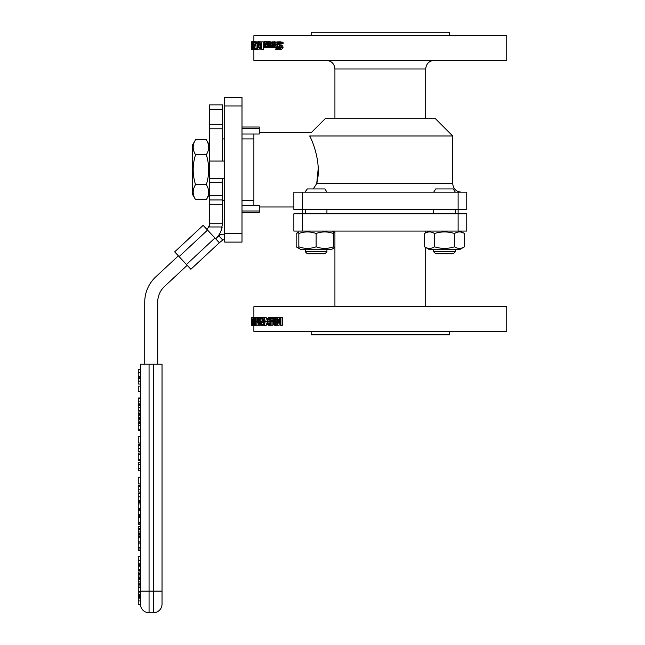 <?xml version="1.0" encoding="UTF-8"?>
<svg xmlns="http://www.w3.org/2000/svg" width="645" height="645" viewBox="0 0 645 645"><rect width="100%" height="100%" fill="white"/><g stroke="black" fill="none" stroke-linecap="round" stroke-linejoin="round"><path stroke-width="0.97" d="M140.417 603.712L140.417 604.107A7.151 4.467 110 0 0 140.425 604.486L138.264 604.486A7.837 4.281 -73.7 0 1 138.256 604.107L138.256 597.141L140.417 597.141M140.417 604.301A8.643 8.643 0 0 0 149.06 612.75A8.643 8.643 0 0 1 140.417 604.107L140.417 364.207L140.417 369.319L138.256 369.319L138.256 376.228L140.417 376.228L140.417 372.77L138.256 372.77M138.256 592.731L138.256 591.594M140.417 596.56L138.256 596.56L138.256 592.062L140.417 592.062M140.417 594.279L138.256 594.279M140.417 595.641L138.256 595.641M138.256 584.765L140.417 584.62L140.417 591.618L138.256 591.618L138.256 584.765L140.417 584.765M140.417 573.357L140.417 578.452L138.256 578.452L138.256 571.994L140.417 571.994L140.417 573.357L138.256 573.357M140.417 574.348L138.256 574.348M140.417 577.735L138.256 577.735M140.417 583.233L138.256 583.233L138.256 578.936L140.417 578.936L140.417 584.62M140.417 581.871L138.256 581.871M140.417 579.008L138.256 579.008M140.417 565.52L140.417 570.631L138.256 570.631L138.256 564.464L140.417 564.464L140.417 565.52L138.256 565.52M140.417 560.166L140.417 556.554L138.256 556.554L138.256 563.794L140.417 563.794L140.417 560.166L138.256 560.166M138.256 528.36L138.256 526.626L140.417 526.626L140.417 528.36L138.256 528.36M140.417 550.403L138.256 550.403L138.256 542.042L140.417 542.042L140.417 556.554M140.417 548.968L138.256 548.968M140.417 547.323L138.256 547.323M140.417 543.912L138.256 543.912M140.417 515.46L140.417 516.629L138.256 516.629L138.256 515.46M138.256 515.694L138.256 509.623L140.417 509.623L140.417 515.694L138.256 515.694M138.256 535.003L140.417 534.85L140.417 541.848L138.256 541.848L138.256 535.003L140.417 535.003M138.256 502.56L138.256 501.27L140.417 501.27L140.417 502.56L138.256 502.56L138.256 508.72L140.417 508.72L140.417 503.955L138.256 503.955M140.417 502.56L140.417 503.955M140.417 533.334L138.256 533.334L138.256 529.747L140.417 529.747L140.417 534.254L138.256 534.254L138.256 533.334M140.417 531.964L138.256 531.964M138.256 530.416L138.256 529.206L140.417 529.206L140.417 530.416M140.417 529.279L138.256 529.279M138.256 500.302L138.256 493.393L140.417 493.393L140.417 500.302L138.256 500.302M140.417 524.514L138.256 524.514L138.256 517.653L140.417 517.653L140.417 526.626M140.417 523.869L138.256 523.869M140.417 522.329L138.256 522.329M138.256 492.095L138.256 485.524L140.417 485.524L140.417 492.095L138.256 492.095M140.417 483.895L138.256 483.895L138.256 477.236L140.417 477.236L140.417 485.524M140.417 464.529L140.417 470.842L138.256 470.842L138.256 462.32L140.417 462.32L140.417 464.529L138.256 464.529M140.417 451.234L138.256 451.234L138.256 444.663L140.417 444.663L140.417 453.032L138.256 453.032L138.256 460.764L140.417 460.764L140.417 459.425L138.256 459.425M140.417 453.032L140.417 454.644L138.256 454.644M140.417 454.644L140.417 459.425M140.417 430.594L138.256 430.594L138.256 422.394L140.417 422.394L140.417 436.375L138.256 436.375L138.256 443.034L140.417 443.034L140.417 436.375M140.417 423.838L138.256 423.838M140.417 418.347L138.256 418.347L138.256 411.881L140.417 411.881L140.417 421.137L138.256 421.137L138.256 419.774L140.417 419.774M140.417 417.621L138.256 417.621M140.417 414.235L138.256 414.235M140.417 413.243L138.256 413.243M140.417 410.462L138.256 410.462L138.256 404.6L140.417 404.6L140.417 411.881M138.256 403.834L138.256 397.973L140.417 397.973L140.417 403.834L138.256 403.834M140.417 391.418L138.256 391.418L138.256 386.145L140.417 386.145L140.417 397.973M138.256 381.211L138.256 377.607L140.417 377.607L140.417 384.041L138.256 384.041L138.256 381.211L140.417 381.211M140.417 369.319L140.417 372.77M140.417 578.936L140.417 578.452M140.417 571.994L140.417 570.631M140.417 564.464L140.417 563.794M140.417 534.85L140.417 534.254M140.417 529.206L140.417 528.36M140.417 517.653L140.417 516.629M140.417 509.623L140.417 508.72M140.417 501.27L140.417 500.302M140.417 493.393L140.417 492.095M140.417 477.236L140.417 470.842M140.417 462.32L140.417 460.764M140.417 444.663L140.417 443.034M140.417 422.394L140.417 421.137M140.417 404.6L140.417 403.834M140.417 386.145L140.417 384.041M140.417 377.607L140.417 376.228M162.032 364.207L153.389 364.207L153.389 591.134L162.032 591.134L162.032 364.207L162.032 604.107A8.643 8.643 0 0 1 153.389 612.75A8.643 8.643 0 0 0 162.032 604.107M140.417 591.134L153.389 591.134L153.389 612.75L149.06 612.75L149.06 364.207L140.417 364.207M149.06 364.207L153.389 364.207M178.359 255.815L155.751 276.874A34.58 34.58 0 0 0 144.738 302.183L144.738 364.207M157.711 364.207L157.711 302.183A21.616 21.616 0 0 1 164.588 286.364L187.195 265.305M209.577 199.958L222.541 199.958L222.541 178.351L209.577 178.351L209.577 223.734L222.541 223.734L220.977 231.055M209.577 223.734L209.577 226.975L222.17 226.975A21.616 21.616 0 0 1 215.664 238.787L218.679 235.973M209.577 178.351L209.577 128.798L222.541 128.798L222.541 124.493L209.577 124.493L209.577 128.798M209.577 124.493L209.577 109.19L222.541 109.19L222.541 104.869L209.577 104.869L209.577 109.19M209.577 104.869L222.541 104.869M222.541 223.734L222.541 199.958M222.541 128.798L222.541 161.056M222.541 109.19L222.541 124.493M209.577 222.977A8.643 8.643 0 0 1 206.827 229.297M219.348 242.738L190.88 269.255L186.461 264.514L174.674 251.864L203.143 225.347L219.348 242.738L222.759 240.069A6.482 6.482 0 0 1 224.702 239.561M224.702 234.143L222.767 234.248A6.482 6.482 0 0 0 218.824 235.844L222.759 240.069M251.735 43.263L251.719 44.836M251.719 44.723L251.727 42.586M251.719 41.981L251.727 47.254M251.784 45.166L251.784 45.593M253.88 49.762L253.88 60.348L506.744 60.348L506.744 35.709L253.88 35.709L253.88 41.707L251.727 41.707M253.84 41.707L253.904 42.207M251.913 41.949L251.993 49.56L251.913 41.949M254.09 41.731L251.993 41.731M253.928 49.56L251.993 49.56M252.921 45.279L252.921 48.23A296.273 220.493 170.5 0 1 253.3 45.279M252.679 45.279L252.921 41.861L253.429 45.529A293.612 217.647 170.4 0 0 252.921 49.423L252.679 45.279M253.824 49.423L252.921 49.423M253.953 41.861L252.921 41.861M253.719 46.327L254.154 45.69L253.993 48.754L253.719 46.327L254.243 46.327M254.186 45.843L253.719 45.843M254.299 45.037L253.985 49.576L253.678 42.925L254.332 41.82L253.719 45.118L254.009 44.594L254.985 45.037M254.332 42.796L255.251 42.796M255.041 44.594L254.009 44.594M254.162 41.715L256.452 41.82L256.121 43.312L256.121 41.861L257.444 41.861L257.645 47.537L256.887 49.81L257.161 41.861M256.452 41.82L254.332 41.82M256.436 48.867L256.113 49.576L251.784 49.762L251.784 41.861L251.816 49.762M257.161 43.312L256.452 43.312M266.119 41.885L267.481 42.465L267.844 44.69L267.481 46.892L266.562 47.666L265.772 47.23L265.772 46.158L266.57 46.835L267.361 44.69L266.57 42.57L265.772 43.255L266.119 41.885M269.376 42.465L268.473 41.731L264.418 41.707L265.563 44.699L264.418 47.698L263.329 44.699L264.418 41.707M267.191 43.255L265.805 43.255M266.982 46.585L266.103 46.585M267.183 46.158L265.805 46.158M269.376 46.892L268.473 47.666L264.418 47.698M270.11 43.263L268.796 43.263L269.562 42.586L270.126 43.57L269.666 44.602L268.796 44.836L268.796 43.263M268.796 41.861L268.796 42.465L269.739 41.707L270.376 42.207L270.642 43.505L270.102 45.166L268.796 45.593L268.989 46.642L270.4 46.44L270.4 47.416L269.497 47.674L268.626 47.254L268.312 45.747L268.312 41.861L269.271 41.861M272.246 47.416L269.497 47.674M270.827 47.416L270.4 47.416M271.472 46.44L270.4 46.44M270.102 45.166L271.932 45.166L270.666 45.593L270.86 46.642M270.666 45.593L268.796 45.593M271.932 42.207L270.376 42.207M272.222 42.207L269.739 41.707M275.786 49.721L275.786 48.843L276.286 48.98L276.955 47.73L276.012 47.537L276.012 46.746L276.939 46.746L276.939 41.861L277.519 41.861L277.914 47.537L276.366 49.81L275.786 49.721M278.882 49.391L276.366 49.81M277.914 46.746L279.64 46.746L279.64 47.537L277.914 47.537M279.253 45.997L279.253 46.746M279.18 41.861L277.519 41.861M276.697 48.843L275.81 48.843M278.592 42.417L279.833 41.731L281.43 42.32L281.43 43.578L279.882 42.602L278.817 43.86L279.398 45.021L281.075 46.029L281.389 47.399L279.761 49.56L278.35 49.068L278.35 47.867L279.712 48.689L280.712 47.504L278.164 44.021L278.592 42.417M281.43 43.578L283.091 43.578L283.091 42.32L279.833 41.731M280.486 48.302L278.39 47.867M280.785 42.949L281.099 45.021L282.744 46.029L283.05 47.399L281.446 49.56L279.761 49.56M282.744 46.029L281.075 46.029M281.954 45.36L280.269 45.36M283.091 42.32L281.43 42.32M273.528 45.335L275.254 45.335L273.528 45.335L273.706 46.472L274.98 46.472L274.327 46.916L273.706 46.472M275.254 45.335L274.98 46.464M273.544 41.893L274.157 41.731L275.826 44.666L274.294 47.698L273.351 47.069L272.996 44.602L275.254 44.602L274.165 42.57L273.093 43.255L273.544 41.893M273.093 43.255L275.294 42.82M276.939 42.199L274.157 41.731M274.762 42.82L273.504 42.82M274.802 44.602L275.254 44.602M276.608 47.537L274.294 47.698M270.827 47.512L270.827 46.513L271.932 45.892L271.932 41.861L272.464 41.861L272.464 47.537L271.932 47.537L271.932 46.69L270.827 47.512M271.932 47.537L271.029 47.537M273.746 47.537L272.464 47.537M274.27 43.255L274.27 44.602M273.609 41.861L272.464 41.861M271.335 46.513L270.852 46.513M263.749 44.699L264.418 42.522L265.111 44.699L264.418 46.875L263.749 44.699L265.111 44.699M260.193 47.295L260.854 45.714L261.193 48.56L260.362 48.302L260.193 47.295L261.193 47.295M261.193 46.101L260.346 46.101M261.193 48.302L260.362 48.302M260.378 45.158A314.591 226.524 -157.1 0 1 259.419 41.861L259.879 41.861A325.62 236.368 24 0 0 260.749 44.876L261.193 44.876L261.58 41.861L261.58 49.423L260.12 49.028L259.814 47.375L260.378 45.158M263.571 46.779L263.571 49.423L261.58 49.423M261.58 41.861L263.571 41.861L263.571 42.618M261.193 44.876L260.749 44.876M261.193 41.861L259.879 41.861M258.065 45.335L259.04 45.335L258.065 45.335L258.161 46.472L258.887 46.472L258.508 46.916L258.161 46.472M259.04 45.335L258.887 46.464M258.073 41.893L259.371 44.666L258.492 47.698L257.774 44.602L259.04 44.602L258.419 42.57L257.806 43.255L258.073 41.893M260.79 41.861L258.419 41.731M258.919 43.255L257.823 43.255M258.758 42.82L258.048 42.82M259.822 47.698L258.492 47.698M256.613 48.843L257.049 48.843M259.516 47.698L258.959 49.81L256.887 49.81M258.185 47.537L257.645 47.537M258.105 41.861L257.444 41.861M254.622 49.423L254.622 48.294A608.291 526.481 -23.4 0 1 255.364 41.861L255.63 41.861A592.037 509.59 156.3 0 0 254.815 48.536L255.743 48.536L255.743 49.423L254.622 49.423M256.613 49.423L255.743 49.423M257.129 48.536L255.743 48.536M256.121 41.861L255.63 41.861M257.041 47.537A597.794 516.419 155.9 0 0 256.928 48.536M224.702 178.351L222.541 178.351M241.996 205.384L259.282 205.384L259.282 212.39L241.996 212.39M241.996 128.411L259.282 128.411L259.282 134.023L241.996 134.023M253.88 134.023L253.88 205.384M224.702 233.458L224.702 97.306L241.996 97.306L241.996 242.101L224.702 242.101L224.702 233.458L241.996 233.458M241.996 210.996L259.282 210.996M241.996 127.017L259.282 127.017L259.282 128.411M318.235 168.297L316.727 183.535C321.637 165.668 313.881 143.513 309.681 135.99C312.107 131.241 312.107 131.241 309.681 135.99L452.709 135.99L435.423 118.696L325.201 118.696L311.479 132.419L259.282 132.419M458.119 192.178L458.119 209.472L293.862 209.472L293.862 192.178L466.762 192.178L466.762 209.472L458.119 209.472L458.119 213.793L293.862 213.793L293.862 231.079L466.762 231.079L466.762 213.793L458.119 213.793L458.119 231.079M311.156 35.709L311.156 32.25L449.468 32.25L449.468 35.709M434.343 60.348C429.094 60.856 426.208 63.742 425.7 68.991L425.7 118.696M309.681 135.99L310.31 137.321M313.228 188.937L316.719 183.575M304.924 192.178L307.31 188.937L324.943 188.937L326.934 192.178M326.241 192.178L319.944 192.178M440.68 192.178L434.391 192.178M311.156 331.361L311.156 334.82L449.468 334.82L449.468 331.361M251.76 319.815L251.727 325.362L253.88 325.362L253.88 331.361L506.744 331.361L506.744 306.722L253.88 306.722L253.88 317.614M334.924 306.722L334.924 231.079M280.889 317.646L282.558 317.646L282.558 325.209L280.244 325.209L280.244 318.695A755.287 538.76 126.1 0 0 278.995 323.121L278.608 323.121A767.131 556.837 -126.5 0 1 277.406 318.695L277.406 325.209L276.834 325.209L276.834 317.646L277.673 317.646A747.047 539.47 53.1 0 0 278.842 321.855A789.246 566.592 -54.6 0 1 279.994 317.646L280.889 317.646L280.889 325.209M279.132 323.121L279.132 325.209L277.406 325.209M277.673 317.646L279.398 317.646A755.456 547.121 53.6 0 0 279.688 318.735M272.908 318.541L272.908 325.209L270.537 325.209L270.537 317.646L273.004 317.646L273.004 318.541L271.077 318.541L271.077 320.67L273.665 320.67M262.201 319.017L261.031 319.017L261.015 317.937L263.982 317.534M257.371 325.209L255.065 325.362L254.525 321.428L255.065 317.485L257.17 317.485L257.984 318.114L258.056 321.605L257.113 322.387L256.823 325.209L256.823 317.646L259.048 317.646A608.961 507.817 33.6 0 0 260.12 323.629L260.12 317.646L259.048 317.646M267.191 322.427L266.151 325.362L264.2 325.362L263.168 321.428L264.2 317.485L266.151 317.485L267.191 320.436M271.384 325.12L268.836 325.338L267.619 324.346L267.159 321.428L267.619 318.549L268.844 317.509L270.045 318.146L270.045 319.356L268.836 318.364L267.998 319.146L268.014 323.717L268.836 324.467L270.045 323.492L270.045 324.693L268.836 325.338M268.844 317.509L271.384 317.703M267.998 319.146L269.876 319.146L269.9 323.717L268.014 323.717M277.044 325.209L274.697 325.378L273.657 324.725L273.295 323.113L274.02 321.137L273.399 319.46L274.697 317.469L276.036 319.396L275.359 321.21L276.149 323.097L274.697 325.378M274.697 317.469L277.068 317.646M280.244 323.121L278.995 323.121M273.528 318.541L273.004 318.541M273.682 321.565L271.077 321.565L271.077 325.209M274.133 317.646L273.004 317.646M263.813 325.209L260.951 325.209L262.249 319.614L261.733 318.356L261.015 319.017M262.064 318.598L261.314 318.598M261.765 317.485L262.668 319.557L261.314 324.33L262.797 324.33L262.797 325.209M263.168 321.073L262.507 321.073M263.184 322.371L262.104 322.371M263.394 324.33L262.797 324.33M254.323 322.806L254.194 324.62L253.84 325.362L253.493 324.935L254.122 322.798L253.541 321.541L253.541 317.646L254.315 317.646L254.315 318.533L253.711 318.533L253.711 320.549L254.549 322.806M255.96 325.362L253.84 325.362M254.074 323.863L253.501 323.863M253.993 321.541L253.541 321.541M254.864 317.646L254.315 317.646M254.533 320.509L253.84 320.509M252.05 325.338L252.066 319.396L252.05 325.338L253.751 325.338M252.913 319.396L252.066 319.396M252.913 319.807L252.211 319.807M252.913 320.831L252.211 320.831M252.913 322.048L252.122 322.048M253.88 317.308L251.784 317.308L251.8 325.338L251.808 319.396M251.719 324.604L251.719 325.088M251.735 321.903L251.719 320.243M251.719 322.234L251.727 324.483M253.614 325.209L252.727 325.209L252.937 317.614L253.251 325.209M254.872 317.614L253.05 317.614M255.065 317.485L255.638 321.428L255.065 325.362M255.323 323.726L255.065 324.524L254.807 323.709L255.065 318.332L255.323 323.726L254.807 323.709M258.572 322.387L257.363 322.387M260.951 325.209L260.048 325.209A600.648 500.447 -146.8 0 1 258.887 318.686L258.887 325.209L257.113 325.209M257.936 319.952L257.113 321.533L257.113 318.509L257.766 318.799L257.936 319.952M260.048 325.209L258.887 325.209M258.572 325.209L258.572 317.646M260.12 317.646L260.459 325.209M261.338 317.646L260.459 317.646M264.2 317.485L265.28 321.428L264.2 325.362M264.7 323.726L264.2 324.524L263.716 323.709L263.716 319.122L264.2 318.332L264.692 319.114L264.7 323.726L263.716 323.709M270.537 317.703L269.521 317.703M270.537 318.146L270.045 318.146M270.537 319.356L270.045 319.356M270.537 323.492L270.045 323.492M270.537 324.693L270.045 324.693M270.537 325.12L269.521 325.12M276.834 321.178L275.359 321.178M276.834 321.21L275.359 321.21M275.447 319.404L275.012 320.92L273.972 319.348L274.697 318.219L275.447 319.404M275.536 323.193L274.706 324.62L273.875 323.04L274.367 321.428L275.536 323.193M275.286 320.452L274.391 320.452M333.417 248.011L334.924 247.43M334.924 232.885L333.417 232.305M334.924 247.486L331.901 249.236L300.352 249.236L296.16 246.817L298.837 248.011M298.837 232.305L296.16 233.498L296.16 246.817M298.837 231.958L296.16 233.498M333.417 246.817C333.417 248.897 333.417 248.897 333.417 246.817C333.417 248.897 333.417 248.897 333.417 246.817L333.417 233.498C333.417 231.418 333.417 231.418 333.417 233.498C333.417 231.418 333.417 231.418 333.417 233.498C327.652 231.418 321.887 231.418 316.131 233.498C310.366 231.418 304.601 231.418 298.837 233.498C298.837 231.418 298.837 231.418 298.837 233.498C298.837 231.418 298.837 231.418 298.837 233.498L298.837 246.817C298.837 248.897 298.837 248.897 298.837 246.817C298.837 248.897 298.837 248.897 298.837 246.817C304.601 248.897 310.366 248.897 316.131 246.817C321.887 248.897 327.652 248.897 333.417 246.817M316.131 246.817L316.131 233.498M307.31 253.775L324.943 253.775L326.934 251.784L305.319 251.784L307.31 253.775M305.319 249.236L305.319 251.784M326.934 209.472L326.934 213.793M454.483 246.817C457.805 248.897 461.135 248.897 464.465 246.817L460.272 249.236L428.723 249.236L424.531 246.817L424.531 233.498C427.861 231.418 431.191 231.418 434.512 233.498L434.512 246.817C441.172 248.897 447.824 248.897 454.483 246.817L454.483 233.498C447.824 231.418 441.172 231.418 434.512 233.498M424.531 246.817C427.861 248.897 431.191 248.897 434.512 246.817M464.465 246.817L464.465 233.498C461.135 231.418 457.805 231.418 454.483 233.498M460.272 231.079L464.465 233.498M444.494 253.775L453.314 253.775L455.306 251.784L433.69 251.784L435.681 253.775L444.494 253.775M455.306 192.178L453.314 188.937L435.681 188.937L433.69 192.178M209.577 194.016L206.327 199.652L195.54 199.652C192.42 194.661 192.42 189.67 195.54 184.68L206.327 184.68C209.448 174.69 209.448 164.709 206.327 154.727C209.448 149.737 209.448 144.746 206.327 139.755L195.54 139.755C192.42 144.746 192.42 149.737 195.54 154.727C192.42 164.709 192.42 174.69 195.54 184.68M206.327 154.727L195.54 154.727M206.327 199.652C209.448 194.661 209.448 189.67 206.327 184.68M195.54 199.652L192.291 194.016L192.291 145.391L195.54 139.755M140.417 600.947L138.256 600.947M140.417 598.125L138.256 598.125M140.417 587.539L138.256 587.539M140.417 586.007L138.256 586.007M140.417 575.993L138.256 575.993M140.417 579.742L138.256 579.742M140.417 566.85L138.256 566.85M140.417 569.583L138.256 569.583M140.417 510.816L138.256 510.816M140.417 514.468L138.256 514.468M140.417 537.769L138.256 537.769M140.417 536.237L138.256 536.237M140.417 496.844L138.256 496.844M140.417 486.483L138.256 486.483M140.417 489.144L138.256 489.144M140.417 468.351L138.256 468.351M140.417 448.283L138.256 448.283M140.417 445.622L138.256 445.622M140.417 429.239L138.256 429.239M140.417 425.756L138.256 425.756M140.417 415.88L138.256 415.88M140.417 407.777L138.256 407.777M140.417 405.415L138.256 405.415M140.417 398.787L138.256 398.787M140.417 401.142L138.256 401.142M140.417 378.559L138.256 378.559M222.541 195.637L209.577 195.637M209.577 182.672L222.541 182.672M209.577 204.28L222.541 204.28M179.092 256.605L207.561 230.088M186.461 264.514L214.93 237.997M252.792 48.52L252.179 48.52M252.792 45.642L252.26 45.642M252.792 42.723L252.179 42.723M268.457 46.892L267.481 46.892M268.312 44.69L267.844 44.69M268.312 42.465L267.481 42.465M270.086 46.642L268.989 46.642M270.666 45.779L268.796 45.779M271.932 43.505L270.642 43.505M279.253 47.73L277.519 47.73M283.05 47.399L281.389 47.399M281.099 45.021L279.398 45.021M280.527 43.86L278.817 43.86M276.939 44.666L275.826 44.666M267.361 44.699L265.563 44.699M260.233 44.666L259.371 44.666M259.516 47.73L257.444 47.73M224.702 105.949L241.996 105.949M302.505 192.178L302.505 231.079M334.924 118.696L334.924 68.991L425.7 68.991M452.709 135.99L452.709 183.535L316.727 183.535M263.241 319.557L262.668 319.557M254.686 324.62L254.194 324.62M252.913 320.992L251.985 320.992M252.913 321.815L252.042 321.815M252.913 323.572L252.227 323.572M252.727 324.83L252.179 324.83M256.823 321.428L255.638 321.428M255.388 321.428L254.751 321.428M255.323 319.122L254.807 319.122M258.572 321.605L258.056 321.605M258.572 318.114L257.984 318.114M267.159 321.428L265.28 321.428M264.813 321.428L263.603 321.428M264.692 319.122L263.716 319.122M269.562 321.428L267.667 321.428M276.834 319.396L276.036 319.396M276.834 323.097L276.149 323.097M275.528 323.04L273.875 323.04M275.447 319.348L273.972 319.348M251.719 42.054L251.719 42.852M251.719 44.787L251.719 45.561M251.719 46.722L251.719 47.617M253.88 138.909L241.996 138.909M224.702 138.909L222.541 138.909M253.88 200.498L241.996 200.498M224.702 200.498L222.541 200.498M224.702 161.056L209.577 161.056M334.924 68.991C334.416 63.742 331.53 60.856 326.281 60.348M293.862 206.981L259.282 206.981M452.709 183.535C453.225 188.783 456.104 191.67 461.36 192.178M425.7 306.722L425.7 247.486M425.7 232.829L425.7 231.079M251.719 325.016L251.719 324.217M251.719 322.282L251.719 321.508M251.719 320.347L251.719 319.452M331.901 231.079L334.924 232.829M300.352 249.236L298.837 248.365M326.934 249.236L326.934 251.784M305.319 209.472L305.319 213.793M428.723 231.079L424.531 233.498M433.69 249.236L433.69 251.784M455.306 249.236L455.306 251.784M433.69 209.472L433.69 213.793M455.306 209.472L455.306 213.793M209.577 145.391L206.327 139.755"/></g></svg>

